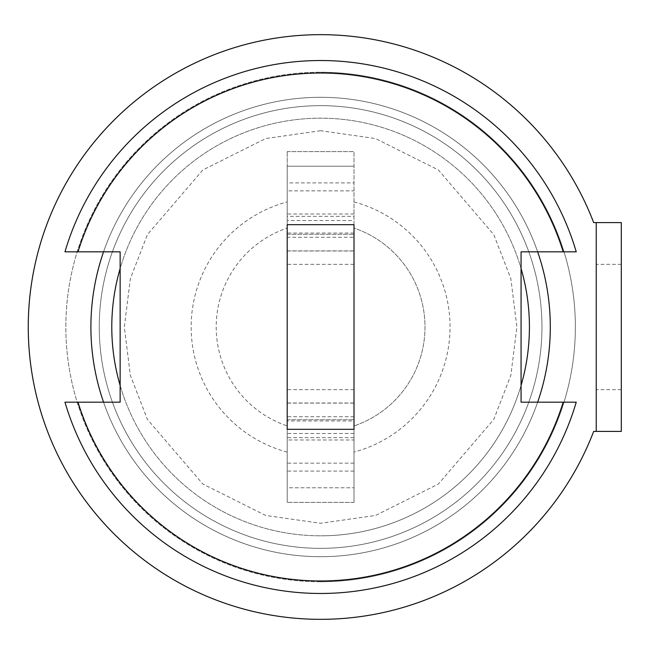 <?xml version="1.0" encoding="UTF-8"?>
<svg xmlns="http://www.w3.org/2000/svg" width="654" height="654" viewBox="0 0 654 654"><rect width="100%" height="100%" fill="white"/><g stroke="black" fill="none" stroke-linecap="round" stroke-linejoin="round"><path stroke-width="0.49" stroke-dasharray="3.27 2.45" d="M529.421 327A208.814 208.814 0 0 0 320.599 118.186A208.814 208.814 0 0 0 111.785 327A208.814 208.814 0 0 0 320.599 535.814A208.814 208.814 0 0 0 529.421 327M64.967 251.823L120.14 251.823L120.14 268.532A208.814 208.814 0 0 1 521.066 268.532L521.066 385.468A208.814 208.814 0 0 1 120.14 385.468L120.14 268.532A208.814 208.814 0 0 1 521.066 268.532L521.066 251.823L576.239 251.823M537.653 402.177A229.701 229.701 0 0 1 103.553 402.177A229.701 229.701 0 0 0 537.653 402.177M90.906 327A229.701 229.701 0 0 0 320.599 556.701A229.701 229.701 0 0 0 550.3 327A229.701 229.701 0 0 1 320.599 556.701A229.701 229.701 0 0 1 90.906 327A229.701 229.701 0 0 0 320.599 556.701A229.701 229.701 0 0 0 550.3 327A229.701 229.701 0 0 0 320.599 97.299A229.701 229.701 0 0 0 90.906 327A229.701 229.701 0 0 1 320.599 97.299A229.701 229.701 0 0 1 550.3 327A229.701 229.701 0 0 0 320.599 97.299A229.701 229.701 0 0 0 90.906 327M99.253 327A221.346 221.346 0 0 0 320.599 548.346A221.346 221.346 0 0 0 541.953 327A221.346 221.346 0 0 0 320.599 105.654A221.346 221.346 0 0 0 99.253 327M103.553 251.823A229.701 229.701 0 0 1 537.653 251.823A229.701 229.701 0 0 0 103.553 251.823M320.599 105.654A221.346 221.346 0 0 0 99.253 327A221.346 221.346 0 0 0 320.599 548.346A221.346 221.346 0 0 1 99.253 327A221.346 221.346 0 0 1 320.599 105.654A221.346 221.346 0 0 1 541.953 327A221.346 221.346 0 0 1 320.599 548.346A221.346 221.346 0 0 0 541.953 327A221.346 221.346 0 0 0 320.599 105.654A221.346 221.346 0 0 1 541.953 327A221.346 221.346 0 0 1 320.599 548.346M576.239 402.177L521.066 402.177L521.066 385.468A208.814 208.814 0 0 1 320.599 535.814A208.814 208.814 0 0 0 529.421 327A208.814 208.814 0 0 0 320.599 118.186A208.814 208.814 0 0 0 111.785 327A208.814 208.814 0 0 0 320.599 535.814A208.814 208.814 0 0 1 120.14 385.468L120.14 402.177L64.967 402.177M354.01 420.972L354.01 224.682L287.196 224.682L287.196 429.318L354.01 429.318L287.196 429.318L354.01 429.318L354.01 502.403L354.01 228.083A104.411 104.411 0 0 1 354.01 425.918A104.411 104.411 0 0 0 354.01 228.083L354.01 151.597L354.01 224.682L287.196 224.682L287.196 151.597L287.196 425.918A104.411 104.411 0 0 1 287.196 228.083A104.411 104.411 0 0 0 287.196 425.918L287.196 502.403L287.196 420.972L354.01 420.972L354.01 403.011L354.01 433.496L354.01 224.682M287.196 452.077A129.467 129.467 0 0 1 287.196 201.923M354.01 502.403L287.196 502.403L354.01 502.403M354.01 201.923A129.467 129.467 0 0 1 354.01 452.077M287.196 151.597L354.01 151.597L287.196 151.597M287.196 327L287.196 264.355L287.196 327M354.01 327L354.01 264.355L354.01 327M354.01 450.622L354.01 403.011L354.01 450.622M354.01 463.146L287.196 463.146L287.196 439.979L354.01 439.979M354.01 214.022L287.196 214.022L287.196 190.854L354.01 190.854M354.01 433.496L287.196 433.496L287.196 403.101L354.01 403.101M354.01 416.745L287.196 416.745L287.196 403.101M287.196 416.745L287.196 439.979M354.01 471.084L287.196 471.084L287.196 487.786L354.01 487.786L287.196 487.786L287.196 463.146M287.196 471.084L287.196 403.011L354.01 403.011M287.196 403.011L287.196 420.972M354.01 437.673L287.196 437.673M287.196 224.682L287.196 216.327L354.01 216.327M354.01 233.028L287.196 233.028L287.196 216.327M287.196 233.028L287.196 250.989L354.01 250.989M354.01 250.899L287.196 250.899L287.196 182.916L354.01 182.916M287.196 190.854L287.196 166.214L354.01 166.214L287.196 166.214L287.196 182.916M287.196 214.022L287.196 237.255L354.01 237.255M287.196 250.989L287.196 237.255M287.196 250.899L287.196 220.504L354.01 220.504M287.196 220.504L287.196 433.496M320.599 34.654A292.346 292.346 0 0 0 28.261 327A292.346 292.346 0 0 0 593.668 431.411L596.244 431.411L596.244 222.589L621.3 222.589L621.3 431.411L596.244 431.411L596.244 222.589L593.668 222.589A292.346 292.346 0 0 0 320.599 34.654M320.599 556.701A229.701 229.701 0 0 0 550.3 327A229.701 229.701 0 0 0 320.599 97.299A229.701 229.701 0 0 0 90.906 327A229.701 229.701 0 0 0 320.599 556.701M596.244 327L596.244 264.355L596.244 327M621.3 327L621.3 264.355L621.3 327M320.599 581.758A254.758 254.758 0 0 1 65.85 327A254.758 254.758 0 0 1 320.599 72.242A254.758 254.758 0 0 0 65.85 327A254.758 254.758 0 0 0 320.599 581.758A254.758 254.758 0 0 0 575.356 327A254.758 254.758 0 0 0 320.599 72.242A254.758 254.758 0 0 1 575.356 327A254.758 254.758 0 0 1 320.599 581.758M320.599 130.71L265.638 138.566L202.83 169.966L147.403 234.631L130.35 278.686L124.317 327L130.35 375.314L147.403 419.369L202.83 484.034L265.638 515.434L320.599 523.29L375.568 515.434L438.376 484.034L493.795 419.369L510.856 375.314L516.889 327L510.856 278.686L493.795 234.631L438.376 169.966L375.568 138.566L320.599 130.71M287.196 419.713L354.01 419.713L287.196 419.713M287.196 234.287L354.01 234.287L287.196 234.287M354.01 264.355L287.196 264.355M354.01 389.645L287.196 389.645M621.3 264.355L596.244 264.355M621.3 389.645L596.244 389.645"/><path stroke-width="0.98" d="M111.785 327A208.814 208.814 0 0 1 120.14 268.532A208.814 208.814 0 0 0 120.14 385.468A208.814 208.814 0 0 1 111.785 327M521.066 268.532A208.814 208.814 0 0 1 521.066 385.468A208.814 208.814 0 0 0 521.066 268.532M550.3 327A229.701 229.701 0 0 1 537.653 402.177A229.701 229.701 0 0 0 537.653 251.823A229.701 229.701 0 0 1 550.3 327M103.553 402.177A229.701 229.701 0 0 1 103.553 251.823A229.701 229.701 0 0 0 103.553 402.177M78.006 251.823A253.981 253.981 0 0 1 563.2 251.823L576.239 251.823A266.456 266.456 0 0 0 64.967 251.823L120.14 251.823L120.14 402.177L64.967 402.177A266.456 266.456 0 0 0 576.239 402.177L563.2 402.177A253.981 253.981 0 0 1 78.006 402.177M563.2 251.823L521.066 251.823L521.066 402.177L563.2 402.177M354.01 224.682L354.01 429.318L287.196 429.318L287.196 224.682L354.01 224.682L287.196 224.682M596.244 431.411L593.668 431.411A292.346 292.346 0 0 1 28.261 327A292.346 292.346 0 0 1 593.668 222.589L596.244 222.589L596.244 431.411L621.3 431.411L621.3 222.589L596.244 222.589"/></g></svg>
